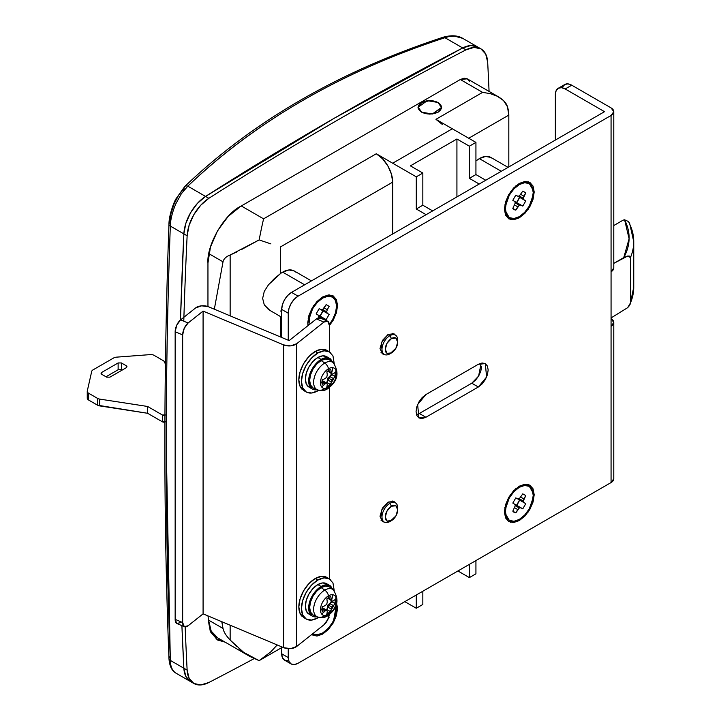 <?xml version="1.0" encoding="UTF-8"?>
<svg xmlns="http://www.w3.org/2000/svg" width="721" height="721" viewBox="0 0 721 721"><rect width="100%" height="100%" fill="white"/><g stroke="black" fill="none" stroke-linecap="round" stroke-linejoin="round"><path stroke-width="1.08" d="M397.713 509.819L397.713 507.926A11.121 6.426 120 0 0 389.845 503.384L387.889 502.258L389.845 503.384L391.485 506.223A8.805 5.083 -60 0 1 397.713 509.819A8.805 5.083 -60 0 1 391.485 520.607A8.805 5.083 -60 0 1 385.257 517.011A8.805 5.083 -60 0 1 391.485 506.223L389.845 503.384A11.121 6.426 120 0 0 381.977 517.011A11.121 6.426 120 0 0 389.845 521.553L391.485 520.607L387.078 521.04L385.257 517.011L387.078 510.874L391.485 506.223L395.892 505.791L397.713 509.819L395.892 515.957L389.845 521.553A11.121 6.426 -60 0 1 383.59 521.58A11.121 6.426 -60 0 1 382.797 512.505A11.121 6.426 -60 0 1 389.845 503.384A11.121 6.426 -60 0 1 396.108 503.357A11.121 6.426 -60 0 1 397.668 508.927M397.713 342.133L397.713 340.24A11.121 6.426 120 0 0 389.845 335.698L391.485 338.537A8.805 5.083 -60 0 1 397.713 342.133A8.805 5.083 -60 0 1 391.485 352.911A8.805 5.083 -60 0 1 385.257 349.315A8.805 5.083 -60 0 1 391.485 338.537L389.845 335.698A11.121 6.426 120 0 0 381.977 349.315A11.121 6.426 120 0 0 389.845 353.858L391.485 352.911L387.078 353.353L385.257 349.315L387.078 343.178L391.485 338.537L395.892 338.095L397.713 342.133L395.892 348.27L389.845 353.858A11.121 6.426 -60 0 1 383.59 353.894A11.121 6.426 -60 0 1 382.797 344.809A11.121 6.426 -60 0 1 389.845 335.698L387.889 334.562L389.845 335.698A11.121 6.426 -60 0 1 396.108 335.662A11.121 6.426 -60 0 1 397.668 341.24M475.932 160.972L479.321 158.611L501.275 171.283L479.321 158.611L485.593 156.43L490.902 157.457L508.062 167.362M269.942 310.463L264.265 304.83L262.642 298.395L264.265 291.401L268.536 284.687L280.496 273.565L280.496 246.906L392.684 182.134L392.684 233.983L392.684 182.134L280.496 246.906L280.496 273.565A23.171 13.384 -60 0 1 282.677 272.141L304.632 284.813L282.677 272.141A23.171 13.384 120 0 0 280.496 273.565L274.34 278.603L268.536 284.687L264.265 291.401L262.642 298.395L264.265 304.83L268.545 309.597L281.695 317.249M421.47 112.152L418.009 107.33L427.301 100.661L438.188 102.508L441.649 107.33L432.357 113.999L421.47 112.152L429.833 114.152L438.188 112.152L441.649 107.33L438.188 102.508L429.833 100.507L421.47 102.508L418.009 107.33L421.47 112.152M183.783 321.196A4634.894 2675.973 -60 0 1 187.136 235.776L183.855 233.883L185.838 223.393L190.578 212.74L197.455 203.34L205.557 196.418L334.129 118.307L462.702 47.956L465.982 49.848A32.445 18.728 -60 0 1 480.997 48.902L477.726 47.009A32.445 18.728 120 0 0 462.702 47.956A3476.175 2006.976 120 0 0 334.129 118.307A3476.175 2006.976 120 0 0 205.557 196.418L208.838 198.311L205.557 196.418A32.445 18.728 120 0 0 183.855 233.883L187.136 235.776A32.445 18.728 -60 0 1 208.838 198.311A3476.175 2006.976 -60 0 1 337.41 120.2A3476.175 2006.976 -60 0 1 465.982 49.848L462.702 47.956L470.804 45.522L477.681 46.982L470.804 45.522L462.702 47.956A32.445 18.728 -60 0 1 477.726 47.009L462.702 38.339L454.509 36.14C449.688 36.365 446.506 36.888 444.947 37.708L462.702 47.956A3476.175 2006.976 120 0 0 334.129 118.307A3476.175 2006.976 120 0 0 205.557 196.418L197.455 203.34L190.578 212.74L185.838 223.393L183.855 233.883A4634.894 2675.973 120 0 0 180.484 319.962A4634.894 2675.973 -60 0 1 183.855 233.883L170.318 226.07A4.632 2.478 -177.9 0 1 168.957 224.24A4.632 2.478 -177.9 0 1 169.633 223.005L170.958 213.632L174.112 203.908L178.682 195.121L184.098 188.388A4.632 3.028 46.1 0 1 184.783 186.496A4.632 3.028 46.1 0 1 187.802 186.171L181.25 193.895L175.726 204.016C172.238 212.443 170.444 219.788 170.318 226.07L183.855 233.883A32.445 18.728 -60 0 1 205.557 196.418L187.802 186.171L205.557 196.418A3476.175 2006.976 -60 0 1 334.129 118.307A3476.175 2006.976 -60 0 1 462.702 47.956L444.947 37.708C393.765 54.417 346.567 75.218 303.361 100.12C259.902 125.184 221.383 153.87 187.802 186.171A4.632 3.028 -133.9 0 0 184.783 186.496M435.944 119.316L482.592 92.378L490.163 93.604L482.592 92.378L460.313 79.517L240.724 206.287C224.51 213.957 206.485 245.176 207.954 263.057L207.954 306.551L207.954 263.057L210.451 247.132L217.553 230.756L228.187 216.408L240.724 206.287L460.313 79.517L482.592 92.378L435.944 119.316L452.328 128.78L392.684 163.216L376.299 153.753L263.58 218.833L241.292 205.963L263.58 218.833L261.462 228.287L263.58 218.833L376.299 153.753L392.684 163.216L452.328 128.78L392.684 163.216L416.278 176.834L422.839 173.049L422.839 205.224L432.672 210.893L422.839 205.224L422.839 173.049L410.384 165.866L422.839 173.049L416.278 176.834L416.278 209L422.839 205.224L416.278 209L426.111 214.678L432.672 210.893L426.111 214.678L416.278 209L416.278 176.834L392.684 163.216L452.328 128.78L475.932 142.398L435.944 119.316L442.216 124.373M457.907 570.978L469.371 577.602L475.932 573.817L475.932 560.577L475.932 573.817L469.371 577.602L457.907 570.978M404.805 601.638L416.278 608.254L422.839 604.477L422.839 591.229L422.839 604.477L416.278 608.254L404.805 601.638M469.371 564.363L469.371 577.602L469.371 564.363M456.925 138.991L469.371 146.183L469.371 178.348L479.204 184.026L485.765 180.241L475.932 174.563L475.932 142.398L469.371 146.183L475.932 142.398L475.932 174.563L469.371 178.348L475.932 174.563L485.765 180.241L479.204 184.026L469.371 178.348L469.371 146.183L456.925 138.991L456.925 196.896L456.925 138.991L410.384 165.866L456.925 138.991M295.718 272.069A23.171 13.384 120 0 0 282.677 272.141L288.95 269.96L294.267 270.988L311.418 280.893M281.695 310.517A23.171 13.384 -60 0 1 280.496 311.075M280.496 316.564L280.496 336.959L280.496 316.564M508.819 166.93L508.819 115.09L468.722 138.234L508.819 115.09L507.449 106.726C506.349 102.842 502.979 99.345 497.337 96.244L503.51 100.543L507.449 106.726A23.171 13.384 -120 0 1 508.819 115.09L508.819 166.93M270.889 243.887L259.127 239.913L241.057 249.781M236.704 252.008L230.143 255.009L230.143 315.843L230.143 255.009C226.043 256.631 223.672 258.902 223.023 261.831L214.335 309.21L223.023 261.831L208.865 253.657L223.023 261.831C223.672 258.902 226.043 256.631 230.143 255.009L259.127 239.913L261.462 228.287L259.127 239.913L260.551 240.39M221.78 621.7L223.023 628.46C223.672 631.821 226.043 635.679 230.143 640.032L230.143 625.206L230.143 640.032L236.695 646.557M238.993 648.603L243.689 652.37L259.127 660.652L270.889 651.784L277.188 644.935L270.889 651.784L259.127 660.652L249.917 656.471L243.689 652.37L230.143 640.032C226.043 635.679 223.672 631.821 223.023 628.46L208.549 620.105L223.023 628.46M170.318 660.4A4.632 2.866 177.8 0 1 168.957 658.48A4.632 2.866 -2.2 0 0 170.318 660.4C164.866 520.796 164.866 376.02 170.318 226.07C167.578 302.45 166.218 376.137 166.254 447.119L170.318 660.4L183.855 668.214L170.318 660.4C170.444 666.402 172.238 670.602 175.717 673.008L190.542 681.57A32.445 18.728 -60 0 1 183.855 668.214A4634.894 2675.973 -60 0 1 181.899 625.648A4634.894 2675.973 120 0 0 183.855 668.214L185.838 676.415L190.578 681.597L185.838 676.415L183.855 668.214A32.445 18.728 120 0 0 190.542 681.57L193.814 683.463A32.445 18.728 -60 0 1 187.136 670.106L183.855 668.214L187.136 670.106A4634.894 2675.973 -60 0 1 185.153 626.919M217.643 637.824L211.181 631.073L208.549 620.105A41.71 24.081 120 0 0 217.183 637.571M490.163 93.604L497.337 96.244L490.163 93.604M492.353 158.539A23.171 13.384 120 0 0 479.321 158.611M392.684 182.134L391.44 174.176L387.88 165.983L382.572 158.809L376.299 153.753A23.171 13.384 -120 0 1 392.684 182.134M416.278 595.014L416.278 608.254L416.278 595.014M281.695 647.629L259.127 660.652M168.957 658.48A4.632 2.866 177.8 0 1 169.633 656.903M175.645 672.972C171.706 670.575 169.48 665.744 168.957 658.471C163.505 518.886 163.505 374.136 168.957 224.231A4.632 2.478 2.1 0 0 170.318 226.07M183.621 190.659L187.802 186.171C256.081 120.957 341.79 71.469 444.947 37.708A4.632 2.199 -108.1 0 0 443.325 37.186A4.632 2.199 71.9 0 1 444.947 37.708L448.101 36.798M180.601 622.62L176.753 623.467L175.158 619.375L175.158 331.768L176.753 325.144L180.601 319.863L195.589 307.957A9.274 5.353 180 0 1 208.531 306.776L289.157 340.591L316.402 318.943L320.25 318.096M327.478 321.106L319.98 317.961A9.274 4.452 112.8 0 0 316.402 318.943L323.9 322.089L296.655 343.737L323.9 322.089A9.274 4.452 -67.2 0 1 327.496 321.115A9.274 4.452 -67.2 0 1 329.344 325.333L329.344 351.794L329.344 325.333L327.749 321.242L323.9 322.089L316.402 318.943L289.157 340.591L208.531 306.776L201.637 305.821L195.589 307.957L180.601 319.863A9.274 4.452 112.8 0 0 175.158 331.768L175.158 619.375L182.656 622.529L182.656 334.914L175.158 331.768L182.656 334.914L182.656 622.529L184.252 626.612L188.1 625.765L203.088 613.859L203.088 311.102L188.1 323.008L184.252 328.289L182.656 334.914A9.274 4.452 -67.2 0 1 188.1 323.008L203.088 311.102L203.088 613.859L283.704 647.674L283.704 344.926L203.088 311.102L283.704 344.926L283.704 647.674A9.274 5.353 0 0 0 296.655 646.494L296.655 343.737A9.274 5.353 180 0 1 283.704 344.926L290.608 345.882L296.655 343.737L296.655 646.494L323.9 624.846L327.749 619.564L329.218 614.761A9.274 4.452 -67.2 0 1 323.9 624.846L296.655 646.494L290.608 648.63L283.704 647.674L203.088 613.859L188.1 625.765A9.274 4.452 -67.2 0 1 184.504 626.738A9.274 4.452 -67.2 0 1 182.656 622.529L175.158 619.375A9.274 4.452 112.8 0 0 177.006 623.593M329.344 578.855L329.344 387.592L329.344 578.855M180.601 319.863L188.1 323.008L180.601 319.863M322.657 632.957A19.674 11.356 -60 0 1 312.617 633.804L317.339 634.804L322.657 632.957A19.674 11.356 -60 0 0 336.139 605.144L336.572 608.866L335.508 615.626L332.498 622.574L327.983 628.658L322.657 632.957M336.752 603.189L333.147 623.052L322.657 634.092L322.161 633.236L322.657 634.092L328.361 629.496L333.192 622.98L336.419 615.536L337.554 608.299L336.419 602.368M519.3 519.426A19.674 11.356 -60 0 1 505.394 511.396A19.674 11.356 -60 0 1 519.3 487.306L513.983 490.379L519.3 487.306A19.674 11.356 -60 0 1 533.216 495.336A19.674 11.356 -60 0 1 519.3 519.426L513.983 521.274L509.468 520.4L506.448 516.93L505.394 511.396L506.448 504.637L509.468 497.688L513.983 491.596L519.3 487.306L524.627 485.449L529.142 486.333L532.152 489.802L533.216 495.336L532.152 502.095L529.142 509.044L524.627 515.127L519.3 519.426M519.3 486.17L528.241 484.449L534.198 494.768L528.241 511.964L519.3 520.562L518.805 519.706L519.3 520.562L525.005 515.966L529.836 509.45L533.062 502.005L534.198 494.768L533.062 488.838L529.836 485.125L525.005 484.188L519.3 486.17L513.604 490.767L508.774 497.283L505.538 504.727L504.412 511.964L505.538 517.894L508.774 521.607L513.604 522.545L519.3 520.562L510.369 522.283L504.412 511.964L510.369 494.768L519.3 486.17M517.083 488.586L515.758 488.703L517.083 488.586M308.75 316.032L308.75 322.179A19.674 11.356 -60 0 1 322.657 298.079L317.339 301.153L322.657 298.079A19.674 11.356 -60 0 1 336.139 302.405A19.674 11.356 -60 0 1 329.308 324.414L332.498 319.827L335.508 312.869L336.572 306.11L335.508 300.576L332.498 297.106L327.983 296.232L322.657 298.079L317.339 302.378L312.824 308.462L309.805 315.419L308.958 324.856M322.657 296.944L329.749 294.925L336.5 299.801L336.265 313.284L329.344 325.649L333.192 320.223L336.419 312.779L337.554 305.542L336.419 299.621L333.192 295.907L328.361 294.97L322.657 296.944L316.961 301.549L312.13 308.065L308.903 315.51L307.768 322.747L307.993 325.622L307.768 322.747L313.725 305.542L322.657 296.944M320.439 299.359L319.124 299.485L320.439 299.359M519.3 216.679A19.674 11.356 -60 0 1 505.394 208.648A19.674 11.356 -60 0 1 519.3 184.549L513.983 187.622L519.3 184.549A19.674 11.356 -60 0 1 533.216 192.579A19.674 11.356 -60 0 1 519.3 216.679L513.983 218.526L509.468 217.652L506.448 214.182L505.394 208.648L506.448 201.889L509.468 194.931L513.983 188.848L519.3 184.549L524.627 182.701L529.142 183.576L532.152 187.045L533.216 192.579L532.152 199.338L529.142 206.296L524.627 212.38L519.3 216.679M519.3 183.413L528.241 181.701L534.198 192.011L528.241 209.216L519.3 217.814L518.805 216.949L519.3 217.814L525.005 213.209L529.836 206.693L533.062 199.248L534.198 192.011L533.062 186.09L529.836 182.377L525.005 181.44L519.3 183.413L513.604 188.019L508.774 194.535L505.538 201.979L504.412 209.216L505.538 215.137L508.774 218.851L513.604 219.797L519.3 217.814L510.369 219.526L504.412 209.216L510.369 192.011L519.3 183.413M517.083 185.829L515.758 185.955L517.083 185.829M393.999 501.492L388.204 502.059L393.999 501.492L395.387 502.825M393.999 333.796L388.204 334.373L393.999 333.796L395.387 335.139M291.131 663.942L284.57 660.157A13.906 8.03 120 0 1 281.695 653.794L281.695 646.827L281.695 653.794L288.247 657.579A13.906 8.03 -60 0 0 291.131 663.942A13.906 8.03 -60 0 0 298.079 663.257L611.066 482.556L611.066 326.252L613.787 322.476L611.066 318.691A9.274 5.353 180 0 1 613.787 322.476A9.274 5.353 180 0 1 611.066 326.252L611.066 115.468L613.787 111.683A9.274 5.353 180 0 1 611.066 115.468L298.079 296.169A13.906 8.03 -60 0 0 288.247 313.202L281.695 309.417L281.695 337.464L281.695 309.417A13.906 8.03 120 0 1 291.527 292.384L298.079 296.169L291.527 292.384L604.513 111.683L565.183 88.971L571.744 85.195L611.066 107.898A9.274 5.353 180 0 1 613.787 111.683L611.066 107.898L571.744 85.195L565.183 88.971A13.906 8.03 60 0 0 558.234 88.286A13.906 8.03 60 0 0 555.35 94.649L555.35 140.063L555.35 94.649L556.098 90.738L558.234 88.286L561.425 87.665L565.183 88.971L604.513 111.683L291.527 292.384L287.76 295.421L284.57 299.72L282.443 304.641L281.695 309.417L288.247 313.202L288.247 340.213L288.247 313.202L288.995 308.417L291.131 303.505L294.321 299.206L298.079 296.169L611.066 115.468L611.066 482.556L298.079 663.257L294.321 664.564L291.131 663.942L288.995 661.49L288.247 657.579L288.247 648.684L288.247 657.579L281.695 653.794L282.443 657.705L284.57 660.157L287.76 660.778M311.481 634.714L316.961 636.075L322.657 634.092L311.481 634.714M384.266 522.094L382.409 521.553L381.31 510.405L388.204 502.059L382.409 508.179L380.012 516.254L382.409 521.553L384.32 522.121M384.266 354.399L382.409 353.867L381.31 342.709L388.204 334.373L382.409 340.483L380.012 348.558L382.409 353.867L384.32 354.435M481.61 366.178L480.862 370.954L478.735 375.875L475.545 380.174L471.777 383.212L478.338 386.997L425.895 417.27L418.946 417.955L417.621 404.571L425.895 394.567L422.136 397.604L418.946 401.903L416.81 406.815L416.062 411.592L416.81 415.503L418.946 417.955L422.136 418.577L425.895 417.27L478.338 386.997L482.097 383.96L485.287 379.661L487.423 374.74L488.171 369.963L487.423 366.052L485.287 363.6L482.097 362.978L478.338 364.285L425.895 394.567L478.338 364.285L485.287 363.6L486.612 376.984L478.338 386.997L471.777 383.212L419.343 413.484L471.777 383.212L478.591 376.11L481.186 363.132M611.066 482.556A9.274 5.353 0 0 0 613.787 478.771L611.066 482.556M558.234 88.286L564.786 84.501A13.906 8.03 -120 0 1 571.744 85.195L567.977 83.879L564.786 84.501L562.659 86.953M613.787 267.978L611.066 271.763A9.274 5.353 0 0 0 613.787 267.978L613.787 111.683M425.895 417.27L419.343 413.484L425.895 417.27M416.486 414.647L419.343 413.484M504.835 204.881L505.07 205.467M514.659 201.465L516.578 202.493A10.427 6.02 120 0 0 519.562 197.311L525.789 200.907L522.797 206.089L514.659 201.465M514.704 201.492L515.29 202.925L512.811 208.405L515.803 210.126L514.091 209.649L512.811 208.405L515.803 210.126L517.759 206.819L514.704 205.052L517.759 206.819L519.3 205.242L515.29 202.925L519.3 205.242L520.841 205.034L514.704 201.492L522.797 206.089L516.578 202.493L519.562 197.311L525.789 200.907L517.759 196.193L523.906 199.735L523.311 198.302L519.3 195.986L523.311 198.302L523.906 196.175L520.841 194.409L523.906 196.175L525.789 192.822L522.797 191.101L525.789 192.822L522.797 191.101L519.3 195.986L517.759 196.193L515.803 195.139L512.811 200.321L515.803 195.139L517.759 196.193L519.3 195.986L522.797 191.101L525.789 192.822L523.311 198.302L523.906 199.735L525.789 200.907L522.797 206.089L520.841 205.034L519.3 205.242L515.803 210.126L512.811 208.405L515.29 202.925L514.704 201.492L512.811 200.321L514.704 201.492M308.191 318.412L308.426 318.997M318.015 314.996L319.935 316.023A10.427 6.02 120 0 0 322.927 310.841L329.155 314.437L326.162 319.619L318.015 314.996M318.06 318.583L318.655 316.456L318.06 315.023L316.168 313.851L319.16 308.669L321.115 309.724L322.657 309.516L326.162 304.632L329.155 306.353L326.162 304.632L329.155 306.353L327.262 309.706L329.155 306.353L326.162 304.632L324.198 307.939L327.262 309.706L326.667 311.832L327.262 309.706L324.198 307.939L322.657 309.516L326.667 311.832L327.262 313.265L326.667 311.832L322.657 309.516L321.115 309.724L329.155 314.437L326.162 319.619L324.198 318.565L319.935 316.023L322.927 310.841L329.155 314.437L319.16 308.669L316.168 313.851L324.198 318.565L322.657 318.772L318.655 316.456L322.44 318.997L324.198 318.565L318.06 315.023L318.655 316.456L318.249 317.898M504.835 507.629L505.07 508.224M514.659 504.213L516.578 505.25A10.427 6.02 120 0 0 519.562 500.068L525.789 503.655L522.797 508.837L514.659 504.213M514.704 504.24L515.29 505.682L512.811 511.153L515.803 512.883L514.091 512.397L512.811 511.153L515.803 512.883L517.759 509.567L514.704 507.8L517.759 509.567L519.3 507.999L515.29 505.682L519.3 507.999L520.841 507.791L514.704 504.24L522.797 508.837L516.578 505.25L519.562 500.068L525.789 503.655L517.759 498.941L523.906 502.492L523.311 501.05L519.3 498.734L523.311 501.05L523.906 498.932L520.841 497.166L523.906 498.932L525.789 495.579L522.797 493.849L525.789 495.579L522.797 493.849L519.3 498.734L517.759 498.941L515.803 497.887L512.811 503.069L515.803 497.887L517.759 498.941L519.3 498.734L522.797 493.849L525.789 495.579L523.311 501.05L523.906 502.492L525.789 503.655L522.797 508.837L520.841 507.791L519.3 507.999L515.803 512.883L512.811 511.153L515.29 505.682L514.704 504.24L512.811 503.069L514.704 504.24M328.74 616.951L329.155 617.185L326.162 622.367L329.155 617.185L328.74 616.933M118.127 369.765L105.996 376.768L118.127 369.765L118.127 362.951L121.407 362.951L126.319 365.79L126.995 366.737L126.319 367.683L126.319 365.79L126.995 366.737L126.319 367.683L109.934 377.146L106.654 377.146L101.742 374.307L106.654 377.146L109.934 377.146L126.319 367.683L126.319 365.79L121.407 362.951L121.407 369.765L118.127 369.765L118.127 362.951L101.742 372.415L101.742 374.307L101.057 373.361L101.742 372.415L101.742 374.307L101.057 373.361L101.742 372.415L118.127 362.951L121.407 362.951L121.407 369.765L122.056 370.143L119.767 369.368M165.65 421.803L162.369 421.803L147.625 413.286L97.578 405.211L97.578 398.398L97.578 405.211L88.602 400.029L88.602 393.215L88.602 400.029L87.286 397.785A4.632 2.677 0 0 0 87.25 398.136A4.632 2.677 0 0 0 88.602 400.029L97.578 405.211A4.632 2.677 0 0 0 99.669 405.896L99.669 399.092L147.625 406.473L99.669 399.092L99.669 405.896L147.625 413.286L147.625 406.473L147.625 413.286L162.369 421.803L162.369 414.99L147.625 406.473L162.369 414.99L162.369 421.803A2.316 1.334 0 0 0 164.911 422.082M164.947 415.269A2.316 1.334 180 0 1 162.369 414.99L165.65 414.99M164.334 361.753L165.433 364.132L164.334 361.753A4.632 2.677 0 0 0 163.126 360.554A4.632 2.677 180 0 1 164.334 361.753M154.15 355.372L163.126 360.554L154.15 355.372A4.632 2.677 0 0 0 150.274 354.606A4.632 2.677 180 0 1 154.15 355.372M116.414 357.156L150.274 354.606L116.414 357.156A4.632 2.677 0 0 0 113.738 357.922A4.632 2.677 180 0 1 116.414 357.156M93.018 369.873L113.738 357.922L93.018 369.873A4.632 2.677 0 0 0 91.702 371.423A4.632 2.677 180 0 1 93.018 369.873M87.286 390.971L91.702 371.423L87.286 390.971A4.632 2.677 0 0 0 88.602 393.215A4.632 2.677 180 0 1 87.25 391.332A4.632 2.677 180 0 1 87.286 390.971M97.578 398.398L88.602 393.215L97.578 398.398A4.632 2.677 0 0 0 99.669 399.092A4.632 2.677 180 0 1 97.578 398.398M622.538 220.482L613.787 225.538L622.538 220.482A4.632 2.677 180 0 1 624.602 219.797A4.632 2.677 0 0 0 622.538 220.482M633.75 241.706A115.874 66.9 0 0 1 630.451 257.541L627.712 256.027L623.737 257.631L629.109 238.75L624.602 219.797A111.241 64.223 180 0 1 623.737 257.631L613.787 263.381L627.712 256.027L629.496 256.099L630.451 257.541L630.451 302.955L629.496 305.506L627.694 307.642L611.066 317.934L627.694 307.642L630.451 302.955A115.874 66.9 0 0 0 633.75 287.102L633.75 241.688A115.874 66.9 180 0 1 630.451 257.541L630.451 302.955A115.874 66.9 180 0 0 633.75 287.12M628.487 221.536L630.316 225.511A115.874 66.9 180 0 1 633.75 241.688L629.649 223.366L628.487 221.536L624.602 219.797M480.997 48.902A32.445 18.728 -60 0 1 487.684 62.258A4634.894 2675.973 -60 0 1 489.072 91.414M187.136 670.106L189.118 678.308L193.859 683.481L200.735 684.95L208.838 682.508A3476.175 2006.976 120 0 0 254.08 658.643A3476.175 2006.976 -60 0 1 208.838 682.508A32.445 18.728 -60 0 1 193.814 683.463M180.475 319.971L183.855 233.883A4634.894 2675.973 120 0 0 180.484 319.962M487.684 62.258L485.702 54.048L480.961 48.875L474.085 47.415L465.982 49.848A3476.175 2006.976 120 0 0 337.41 120.2A3476.175 2006.976 120 0 0 208.838 198.311L200.735 205.233L193.859 214.633L189.118 225.285L187.136 235.776A4634.894 2675.973 120 0 0 183.9 317.249M498.824 97.047L467.262 78.823L460.313 79.517L464.072 78.21L467.262 78.823L469.389 81.275M225.132 642.159L217.553 640.005L210.451 631.83L207.954 615.896L210.253 631.389L217.553 640.005L225.123 642.159M181.899 625.648L183.855 668.214M215.967 638.959L221.843 640.266M329.227 586.813L325.504 586.092L321.115 587.615L324.783 590.111A6.029 3.479 60 0 1 328.506 595.816A11.419 6.588 -60 0 1 336.581 600.476A11.419 6.588 120 0 0 328.506 595.816A41.71 24.081 60 0 1 328.821 597.367L330.795 596.564A41.611 23.604 -120.9 0 1 331.3 599.737L328.055 597.862L331.3 599.737A41.421 12.122 -137.5 0 1 332.039 601.062L327.704 598.115L332.039 601.062A41.421 12.122 -162.5 0 0 333.336 600.908A41.611 23.604 -179.1 0 0 335.409 599.232L335.409 603.783L331.966 601.801L328.019 604.856L327.343 609.795L330.795 611.787L326.847 614.067A41.611 23.604 59.1 0 0 327.262 611.426A41.421 12.122 42.5 0 0 326.748 610.227L322.729 607.911L326.748 610.227A41.421 12.122 17.5 0 1 325.234 610.254L321.981 608.38L325.234 610.254A41.611 23.604 0.9 0 1 322.224 611.399L322.224 606.839A41.611 24.442 179.1 0 0 325.234 605.595A41.421 31.571 153.6 0 0 326.748 604.117A41.421 31.571 86.4 0 0 327.262 602.071A41.611 24.442 60.9 0 0 326.847 598.845A9.734 5.624 -60 0 1 328.821 597.367A9.734 5.624 -60 0 1 330.795 596.564A41.611 23.604 59.1 0 1 331.3 599.737A41.421 12.122 42.5 0 1 332.039 601.062A41.421 12.122 17.5 0 0 333.336 600.908A41.611 23.604 0.9 0 0 335.409 599.232A9.734 5.624 -60 0 1 335.698 601.341A41.71 24.081 0 0 0 336.581 600.476A11.419 6.588 -60 0 1 328.506 614.454A41.71 24.081 -120 0 0 328.821 613.265A9.734 5.624 -60 0 1 326.847 614.067A41.611 23.604 -120.9 0 0 327.262 611.426A41.421 12.122 -137.5 0 0 326.748 610.227A41.421 12.122 -162.5 0 1 325.234 610.254A41.611 23.604 -179.1 0 1 322.224 611.399A9.734 5.624 -60 0 1 321.936 609.29A41.71 24.081 180 0 1 320.439 609.795A41.71 24.081 0 0 0 321.936 609.29A9.734 5.624 -60 0 1 322.224 606.839A41.611 24.442 -0.9 0 0 325.234 605.595A41.421 31.571 -26.4 0 0 326.748 604.117A41.421 31.571 -93.6 0 0 327.262 602.071A41.611 24.442 -119.1 0 0 326.847 598.845L328.821 597.367A41.71 24.081 -120 0 0 328.506 595.816A11.419 6.588 120 0 0 320.439 609.795A11.419 6.588 120 0 0 328.506 614.454A6.029 3.479 60 0 1 327.415 615.968A6.029 3.479 -120 0 0 328.506 614.454A11.419 6.588 120 0 0 336.581 600.476A41.71 24.081 180 0 1 335.698 601.341A9.734 5.624 -60 0 1 335.409 603.783A41.611 24.442 179.1 0 1 333.336 605.577A41.421 31.571 153.6 0 1 332.039 607.172A41.421 31.571 86.4 0 1 331.3 609.101A41.611 24.442 60.9 0 1 330.795 611.787A9.734 5.624 -60 0 1 328.821 613.265A41.71 24.081 60 0 1 328.506 614.454A11.419 6.588 -60 0 1 320.439 609.795A11.419 6.588 -60 0 1 328.506 595.816A6.029 3.479 -120 0 0 324.783 590.111A15.772 9.103 120 0 0 314.653 603.45A15.772 9.103 120 0 0 316.312 616.248A15.772 9.103 -60 0 1 314.653 603.45A15.772 9.103 -60 0 1 324.783 590.111L321.115 587.615A16.223 9.364 120 0 0 310.688 601.341A16.223 9.364 120 0 0 312.4 614.508M313.518 615.175L317.402 616.897C321.278 618.149 324.612 617.834 327.424 615.959A6.029 3.479 60 0 1 324.783 615.86A15.772 9.103 -60 0 1 316.312 616.248M317.15 616.788A17.61 10.166 -60 0 1 311.202 615.292A17.61 10.166 -60 0 1 309.949 600.926A17.61 10.166 -60 0 1 321.115 586.488L317.835 584.596A17.61 10.166 120 0 0 306.677 599.034A17.61 10.166 120 0 0 307.921 613.409M318.709 617.365L317.835 617.897A23.171 13.384 -60 0 1 304.794 617.96A23.171 13.384 -60 0 1 303.153 599.052A23.171 13.384 -60 0 1 317.835 580.054L315.212 578.539A23.171 13.384 120 0 0 300.531 597.538A23.171 13.384 120 0 0 302.171 616.446M328.028 578.269A23.171 13.384 120 0 0 315.212 578.539L317.835 580.054L324.108 577.872L329.425 578.9L326.802 577.386L321.485 576.358L315.212 578.539L308.939 583.595L303.622 590.769L300.071 598.962L298.827 606.92L300.071 613.445L303.622 617.527L305.01 618.158M317.835 617.897L311.562 620.078L306.245 619.042L302.694 614.959L301.45 608.434L302.694 600.476L306.245 592.283L311.562 585.11L317.835 580.054A23.171 13.384 -60 0 1 330.876 579.981M329.425 578.9L332.976 582.992L334.202 590.535M327.749 584.542A17.61 10.166 120 0 0 317.835 584.596L321.115 586.488L325.874 584.83L329.921 585.614L326.64 583.722L322.602 582.938L317.835 584.596L313.067 588.435L309.03 593.888L306.326 600.115L305.38 606.163L306.326 611.12L309.03 614.229L312.31 616.122L309.606 613.012L308.66 608.055L309.606 602.008L312.31 595.78L316.348 590.328L321.115 586.488A17.61 10.166 -60 0 1 331.02 586.434M329.921 585.614L332.922 589.481M316.348 616.906L312.31 616.122M330.615 587.957A16.223 9.364 120 0 0 321.115 587.615L316.726 591.166L313.004 596.186L310.517 601.918L309.642 607.488L310.517 612.048L313.004 614.914M324.783 590.111A15.772 9.103 -60 0 1 334.021 590.436A15.772 9.103 120 0 0 324.783 590.111M321.539 613.859A16.223 9.364 120 0 0 332.579 594.735M325.306 615.536A15.772 9.103 120 0 0 335.923 597.159M331.966 601.801L332.111 601.062A9.734 5.624 120 0 1 331.966 601.801L335.409 603.783A41.611 24.442 -0.9 0 1 333.336 605.577L329.425 603.315L333.336 605.577A41.421 31.571 -26.4 0 1 332.039 607.172L328.019 604.856L332.039 607.172A41.421 31.571 -93.6 0 1 331.3 609.101L327.388 606.839L331.3 609.101A41.611 24.442 -119.1 0 1 330.795 611.787L327.343 609.795L327.388 606.839L328.019 604.856L331.966 601.801M326.775 610.29L327.343 609.795A9.734 5.624 120 0 1 326.775 610.29M322.729 607.911L322.026 607.947L322.729 607.911M438.026 102.598A11.59 6.687 180 0 1 441.315 108.231A11.59 6.687 180 0 1 433.537 113.666A11.59 6.687 180 0 1 421.641 112.061A11.59 6.687 180 0 1 418.351 106.429A11.59 6.687 180 0 1 426.129 100.994A11.59 6.687 180 0 1 438.026 102.598L429.833 100.643L421.641 102.598L418.243 107.33L421.641 112.061L429.833 114.017L438.026 112.061L441.414 107.33L438.026 102.598M329.227 359.752L325.504 359.031L321.115 360.554L324.783 363.042A6.029 3.479 60 0 1 328.506 368.746A11.419 6.588 -60 0 1 336.581 373.415A11.419 6.588 120 0 0 328.506 368.746A41.71 24.081 60 0 1 328.821 370.306L330.795 369.494A41.611 23.604 -120.9 0 1 331.3 372.676L328.055 370.792L331.3 372.676A41.421 12.122 -137.5 0 1 332.039 374.001L327.704 371.054L332.039 374.001A41.421 12.122 -162.5 0 0 333.336 373.848A41.611 23.604 -179.1 0 0 335.409 372.162L335.409 376.723L331.966 374.731L328.019 377.786L327.343 382.734L330.795 384.726L326.847 387.006A41.611 23.604 59.1 0 0 327.262 384.365A41.421 12.122 42.5 0 0 326.748 383.166L322.729 380.841L326.748 383.166A41.421 12.122 17.5 0 1 325.234 383.193L321.981 381.31L325.234 383.193A41.611 23.604 0.9 0 1 322.224 384.338L322.224 379.778A41.611 24.442 179.1 0 0 325.234 378.525A41.421 31.571 153.6 0 0 326.748 377.056A41.421 31.571 86.4 0 0 327.262 375.001A41.611 24.442 60.9 0 0 326.847 371.775A9.734 5.624 -60 0 1 328.821 370.306A9.734 5.624 -60 0 1 330.795 369.494A41.611 23.604 59.1 0 1 331.3 372.676A41.421 12.122 42.5 0 1 332.039 374.001A41.421 12.122 17.5 0 0 333.336 373.848A41.611 23.604 0.9 0 0 335.409 372.162A9.734 5.624 -60 0 1 335.698 374.28A41.71 24.081 0 0 0 336.581 373.415A11.419 6.588 -60 0 1 328.506 387.393A41.71 24.081 -120 0 0 328.821 386.195A9.734 5.624 -60 0 1 326.847 387.006A41.611 23.604 -120.9 0 0 327.262 384.365A41.421 12.122 -137.5 0 0 326.748 383.166A41.421 12.122 -162.5 0 1 325.234 383.193A41.611 23.604 -179.1 0 1 322.224 384.338A9.734 5.624 -60 0 1 321.936 382.22A41.71 24.081 180 0 1 320.439 382.734A41.71 24.081 0 0 0 321.936 382.22A9.734 5.624 -60 0 1 322.224 379.778A41.611 24.442 -0.9 0 0 325.234 378.525A41.421 31.571 -26.4 0 0 326.748 377.056A41.421 31.571 -93.6 0 0 327.262 375.001A41.611 24.442 -119.1 0 0 326.847 371.775L328.821 370.306A41.71 24.081 -120 0 0 328.506 368.746A11.419 6.588 120 0 0 320.439 382.734A11.419 6.588 120 0 0 328.506 387.393A6.029 3.479 60 0 1 327.415 388.898A6.029 3.479 -120 0 0 328.506 387.393A11.419 6.588 120 0 0 336.581 373.415A41.71 24.081 180 0 1 335.698 374.28A9.734 5.624 -60 0 1 335.409 376.723A41.611 24.442 179.1 0 1 333.336 378.507A41.421 31.571 153.6 0 1 332.039 380.111A41.421 31.571 86.4 0 1 331.3 382.031A41.611 24.442 60.9 0 1 330.795 384.726A9.734 5.624 -60 0 1 328.821 386.195A41.71 24.081 60 0 1 328.506 387.393A11.419 6.588 -60 0 1 320.439 382.734A11.419 6.588 -60 0 1 328.506 368.746A6.029 3.479 -120 0 0 324.783 363.042A15.772 9.103 120 0 0 314.653 376.389A15.772 9.103 120 0 0 316.312 389.187A15.772 9.103 -60 0 1 314.653 376.389A15.772 9.103 -60 0 1 324.783 363.042L321.115 360.554A16.223 9.364 120 0 0 310.688 374.28A16.223 9.364 120 0 0 312.4 387.447M313.518 388.114L317.402 389.827C321.278 391.088 324.612 390.773 327.424 388.898A6.029 3.479 60 0 1 324.783 388.79A15.772 9.103 -60 0 1 316.312 389.187M317.15 389.719A17.61 10.166 -60 0 1 311.202 388.231A17.61 10.166 -60 0 1 309.949 373.857A17.61 10.166 -60 0 1 321.115 359.418L317.835 357.526A17.61 10.166 120 0 0 306.677 371.964A17.61 10.166 120 0 0 307.921 386.339M318.709 390.295L317.835 390.827A23.171 13.384 -60 0 1 304.794 390.899A23.171 13.384 -60 0 1 303.153 371.982A23.171 13.384 -60 0 1 317.835 352.984L315.212 351.469A23.171 13.384 120 0 0 300.531 370.468A23.171 13.384 120 0 0 302.171 389.385M328.028 351.208A23.171 13.384 120 0 0 315.212 351.469L317.835 352.984L324.108 350.803L329.425 351.839L326.802 350.325L321.485 349.288L315.212 351.469L308.939 356.535L303.622 363.708L300.071 371.892L298.827 379.859L300.071 386.375L303.622 390.467L305.01 391.097M317.835 390.827L311.562 393.008L306.245 391.981L302.694 387.889L301.45 381.373L302.694 373.406L306.245 365.223L311.562 358.049L317.835 352.984A23.171 13.384 -60 0 1 330.876 352.92M329.425 351.839L332.976 355.931L334.202 363.474M327.749 357.481A17.61 10.166 120 0 0 317.835 357.526L321.115 359.418L325.874 357.76L329.921 358.544L326.64 356.652L322.602 355.868L317.835 357.526L313.067 361.374L309.03 366.827L306.326 373.045L305.38 379.102L306.326 384.059L309.03 387.159L312.31 389.052L309.606 385.951L308.66 380.994L309.606 374.938L312.31 368.719L316.348 363.267L321.115 359.418A17.61 10.166 -60 0 1 331.02 359.373M329.921 358.544L332.922 362.411M316.348 389.836L312.31 389.052M330.615 360.897A16.223 9.364 120 0 0 321.115 360.554L316.726 364.096L313.004 369.116L310.517 374.848L309.642 380.427L310.517 384.987L313.004 387.853M324.783 363.042A15.772 9.103 -60 0 1 334.021 363.375A15.772 9.103 120 0 0 324.783 363.042M321.539 386.789A16.223 9.364 120 0 0 332.579 367.674M325.306 388.475A15.772 9.103 120 0 0 335.923 370.098M331.966 374.731L332.111 373.992A9.734 5.624 120 0 1 331.966 374.731L335.409 376.723A41.611 24.442 -0.9 0 1 333.336 378.507L329.425 376.254L333.336 378.507A41.421 31.571 -26.4 0 1 332.039 380.111L328.019 377.786L332.039 380.111A41.421 31.571 -93.6 0 1 331.3 382.031L327.388 379.778L331.3 382.031A41.611 24.442 -119.1 0 1 330.795 384.726L327.343 382.734L327.388 379.778L328.019 377.786L331.966 374.731M326.775 383.23L327.343 382.734A9.734 5.624 120 0 1 326.775 383.23M322.729 380.841L322.026 380.886L322.729 380.841M395.405 502.834L392.143 500.951M384.284 354.408L381.021 352.524M249.917 656.471L217.156 637.562M395.405 335.148L392.143 333.264M391.485 352.911L389.845 353.858M384.284 522.103L381.021 520.22M391.485 520.607L389.845 521.553M168.957 224.231C168.903 215.534 173.905 202.114 175.87 199.014L184.765 186.505C253.098 121.101 339.294 71.325 443.334 37.177C451.418 35.005 457.907 35.41 462.81 38.402M177.015 623.602L184.513 626.747M513.983 490.379L519.3 487.306M505.394 505.25L505.394 511.396M317.339 301.153L322.657 298.079M513.983 187.622L519.3 184.549M505.394 202.502L505.394 208.648M613.787 322.476L613.787 478.771M87.25 391.323L87.25 398.136M633.75 287.102L630.199 304.163M303.622 617.527L306.245 619.042M327.424 615.959C337.834 608.461 339.735 599.683 333.138 589.634L329.713 587.128M441.414 108.673L441.414 107.33M418.243 108.673L418.243 107.33M303.622 390.467L306.245 391.981M327.424 388.898C337.834 381.391 339.735 372.622 333.138 362.573L329.713 360.067"/></g></svg>
